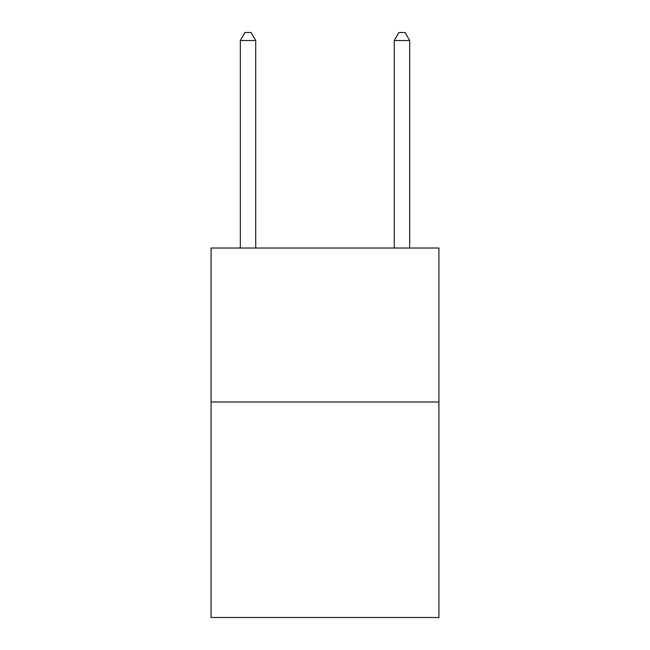 <?xml version="1.0" encoding="UTF-8"?>
<svg xmlns="http://www.w3.org/2000/svg" width="650" height="650" viewBox="0 0 650 650"><rect width="100%" height="100%" fill="white"/><g stroke="black" fill="none" stroke-linecap="round" stroke-linejoin="round"><path stroke-width="0.97" d="M438.921 401.976L438.921 617.5L211.079 617.5L211.079 248.024L438.921 248.024L438.921 401.976L211.079 401.976M255.726 248.024L255.726 40.503L240.329 40.503L240.329 248.024M240.329 40.503L244.944 32.5L251.103 32.5L255.726 40.503M409.671 248.024L409.671 40.503L394.274 40.503L394.274 248.024M394.274 40.503L398.897 32.5L405.056 32.5L409.671 40.503"/></g></svg>
